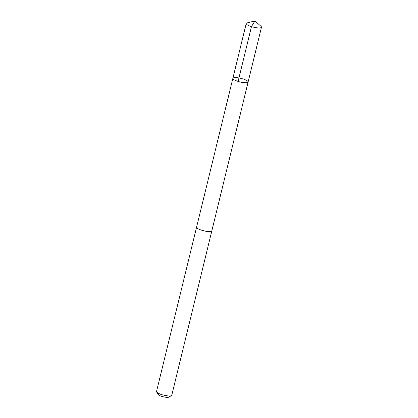 <?xml version="1.0" encoding="UTF-8"?>
<svg xmlns="http://www.w3.org/2000/svg" width="418" height="418" viewBox="0 0 418 418"><rect width="100%" height="100%" fill="white"/><g stroke="black" fill="none" stroke-linecap="round" stroke-linejoin="round"><path stroke-width="0.63" d="M211.842 230.799A7.848 1.844 -166.3 0 1 211.832 230.877A7.843 1.844 -166.3 0 1 203.712 230.793A7.843 1.844 -166.3 0 1 196.591 227.157L232.873 78.312A7.848 1.844 13.7 0 0 240 81.949A7.848 1.844 13.7 0 0 248.114 82.027A7.848 1.844 13.7 0 0 240.93 78.375A7.848 1.844 13.7 0 0 232.873 78.312A7.848 1.844 13.7 0 0 240 81.949A7.848 1.844 13.7 0 0 248.114 82.027L261.48 27.212A7.848 1.844 -166.3 0 1 253.36 27.133A7.848 1.844 -166.3 0 1 246.233 23.492A7.848 1.844 -166.3 0 1 247.054 22.927L254.943 20.9L261.01 26.334A7.848 1.844 -166.3 0 1 261.48 27.212M248.114 82.027L211.827 230.872A7.848 1.844 -166.3 0 1 203.77 230.809A7.848 1.844 -166.3 0 1 196.585 227.157A7.848 1.844 -166.3 0 1 196.612 227.084M211.832 230.877L171.767 395.229A7.848 1.844 -166.3 0 1 171.437 395.606A7.848 1.844 -166.3 0 1 163.704 395.162A7.848 1.844 -166.3 0 1 156.64 392A7.848 1.844 -166.3 0 1 156.52 391.509L196.585 227.157M171.437 395.606L168.809 397.1A5.58 1.311 -166.3 0 1 163.313 396.786A5.58 1.311 -166.3 0 1 158.286 394.535L156.64 392M238.114 81.421L251.474 26.606L254.943 20.9M232.873 78.312L246.233 23.492"/></g></svg>

